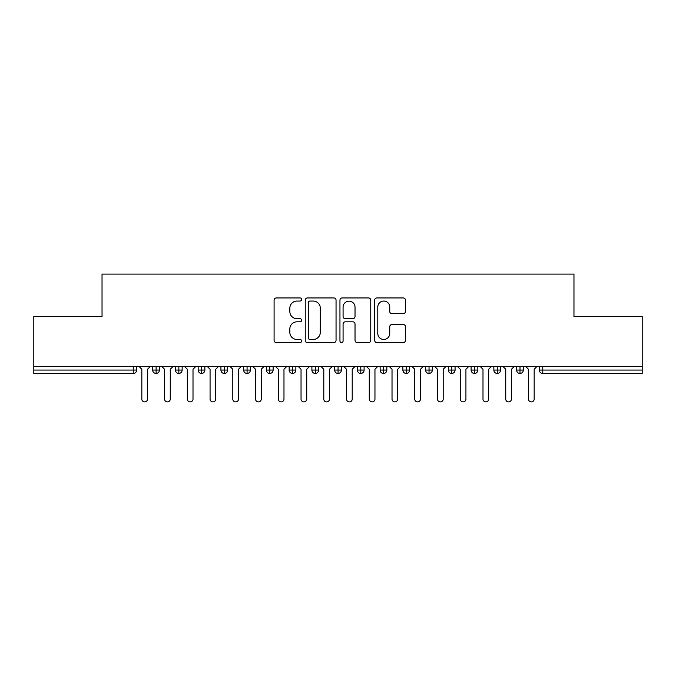 <?xml version="1.0" encoding="UTF-8"?>
<svg xmlns="http://www.w3.org/2000/svg" width="676" height="676" viewBox="0 0 676 676"><rect width="100%" height="100%" fill="white"/><g stroke="black" fill="none" stroke-linecap="round" stroke-linejoin="round"><path stroke-width="1.01" d="M301.614 299.502A1.563 1.563 0 0 0 300.051 297.939L276.332 297.939A2.231 2.231 0 0 0 274.093 300.169L274.093 340.349A2.231 2.231 0 0 0 276.332 342.588L300.051 342.588A1.563 1.563 0 0 0 301.614 341.025A1.563 1.563 0 0 0 300.051 339.462L296.975 339.462A7.14 7.14 0 0 1 289.835 332.313L289.835 328.967A7.14 7.14 0 0 1 296.975 321.818L300.051 321.818A1.563 1.563 0 0 0 301.614 320.263A1.563 1.563 0 0 0 300.051 318.7L296.975 318.7A7.14 7.14 0 0 1 289.835 311.551L289.835 308.205A7.14 7.14 0 0 1 296.975 301.057L300.051 301.057A1.563 1.563 0 0 0 301.614 299.502M403.242 313.672A2.231 2.231 0 0 0 405.473 311.442L405.473 300.169A2.231 2.231 0 0 0 403.242 297.939L376.904 297.939A2.231 2.231 0 0 0 374.665 300.169L374.665 340.349A2.231 2.231 0 0 0 376.904 342.588L403.242 342.588A2.231 2.231 0 0 0 405.473 340.349L405.473 326.736A2.231 2.231 0 0 0 403.242 324.505L391.97 324.505A2.231 2.231 0 0 0 389.739 326.736L389.739 333.488A5.974 5.974 0 0 1 383.765 339.462A5.974 5.974 0 0 1 377.791 333.488L377.791 307.031A5.974 5.974 0 0 1 383.765 301.057A5.974 5.974 0 0 1 389.739 307.031L389.739 311.442A2.231 2.231 0 0 0 391.97 313.672L403.242 313.672M33.8 366.426L642.2 366.426L642.2 316.621L573.966 316.621L573.966 274.093L102.034 274.093L102.034 316.621L33.8 316.621L33.8 370.068L133.248 370.068L133.248 366.426M336.048 300.169A2.231 2.231 0 0 0 333.817 297.939L307.47 297.939A2.231 2.231 0 0 0 305.239 300.169L305.239 340.349A2.231 2.231 0 0 0 307.47 342.588L333.817 342.588A2.231 2.231 0 0 0 336.048 340.349L336.048 300.169M342.183 297.939L368.53 297.939A2.231 2.231 0 0 1 370.761 300.169L370.761 340.349A2.231 2.231 0 0 1 368.53 342.588L357.258 342.588A2.231 2.231 0 0 1 355.027 340.349L355.027 324.058A2.231 2.231 0 0 0 352.787 321.818L345.309 321.818A2.231 2.231 0 0 0 343.078 324.058L343.078 341.025A1.563 1.563 0 0 1 341.515 342.588A1.563 1.563 0 0 1 339.952 341.025L339.952 300.169A2.231 2.231 0 0 1 342.183 297.939M136.662 366.426L136.662 370.068A3.414 3.414 0 0 1 133.248 373.482L33.8 373.482L33.8 370.068M642.2 366.426L642.2 373.482L542.752 373.482A3.414 3.414 0 0 1 539.338 370.068L539.338 366.426L539.338 370.068A3.414 3.414 0 0 0 542.752 373.482L542.752 370.068L642.2 370.068M156.105 373.482A3.414 3.414 0 0 1 152.691 370.068L152.691 366.426L152.691 370.068A3.414 3.414 0 0 0 156.105 373.482A3.414 3.414 0 0 0 159.401 370.068L159.401 366.426L159.401 370.068A3.414 3.414 0 0 1 156.105 373.482L156.105 370.068L159.401 370.068M156.105 366.426L156.105 370.068L152.691 370.068M133.248 373.482A3.414 3.414 0 0 0 136.662 370.068A3.414 3.414 0 0 1 133.248 373.482L133.248 370.068L136.662 370.068M178.853 366.426L178.853 370.068L175.439 370.068L175.439 366.426L175.439 370.068A3.414 3.414 0 0 0 178.853 373.482A3.414 3.414 0 0 0 182.148 370.068L182.148 366.426L182.148 370.068A3.414 3.414 0 0 1 178.853 373.482A3.414 3.414 0 0 1 175.439 370.068A3.414 3.414 0 0 0 178.853 373.482L178.853 370.068L182.148 370.068M201.592 366.426L201.592 370.068L198.178 370.068L198.178 366.426L198.178 370.068A3.414 3.414 0 0 0 201.592 373.482A3.414 3.414 0 0 0 204.887 370.068L204.887 366.426L204.887 370.068A3.414 3.414 0 0 1 201.592 373.482A3.414 3.414 0 0 1 198.178 370.068A3.414 3.414 0 0 0 201.592 373.482L201.592 370.068L204.887 370.068M224.339 366.426L224.339 373.482A3.414 3.414 0 0 1 220.925 370.068L220.925 366.426L220.925 370.068A3.414 3.414 0 0 0 224.339 373.482A3.414 3.414 0 0 0 227.635 370.068L227.635 366.426M247.078 366.426L247.078 373.482A3.414 3.414 0 0 1 243.673 370.068A3.414 3.414 0 0 0 247.078 373.482A3.414 3.414 0 0 1 243.673 370.068L243.673 366.426M250.382 366.426L250.382 370.068A3.414 3.414 0 0 1 247.078 373.482A3.414 3.414 0 0 0 250.382 370.068L243.673 370.068M269.825 366.426L269.825 370.068L266.412 370.068L266.412 366.426L266.412 370.068A3.414 3.414 0 0 0 269.825 373.482A3.414 3.414 0 0 0 273.121 370.068L273.121 366.426L273.121 370.068A3.414 3.414 0 0 1 269.825 373.482A3.414 3.414 0 0 1 266.412 370.068A3.414 3.414 0 0 0 269.825 373.482L269.825 370.068L273.121 370.068M292.573 373.482A3.414 3.414 0 0 1 289.159 370.068L289.159 366.426L289.159 370.068A3.414 3.414 0 0 0 292.573 373.482A3.414 3.414 0 0 0 295.868 370.068L295.868 366.426L295.868 370.068A3.414 3.414 0 0 1 292.573 373.482L292.573 370.068L295.868 370.068M315.312 366.426L315.312 370.068L311.898 370.068L311.898 366.426L311.898 370.068A3.414 3.414 0 0 0 315.312 373.482A3.414 3.414 0 0 0 318.607 370.068L318.607 366.426L318.607 370.068A3.414 3.414 0 0 1 315.312 373.482A3.414 3.414 0 0 1 311.898 370.068A3.414 3.414 0 0 0 315.312 373.482L315.312 370.068L318.607 370.068M338.059 366.426L338.059 373.482A3.414 3.414 0 0 1 334.645 370.068L334.645 366.426L334.645 370.068A3.414 3.414 0 0 0 338.059 373.482A3.414 3.414 0 0 0 341.355 370.068L341.355 366.426M360.798 366.426L360.798 373.482A3.414 3.414 0 0 1 357.393 370.068L357.393 366.426L357.393 370.068A3.414 3.414 0 0 0 360.798 373.482A3.414 3.414 0 0 0 364.102 370.068L364.102 366.426M383.545 366.426L383.545 373.482A3.414 3.414 0 0 1 380.132 370.068L380.132 366.426L380.132 370.068A3.414 3.414 0 0 0 383.545 373.482A3.414 3.414 0 0 0 386.841 370.068L386.841 366.426M406.284 366.426L406.284 370.068L402.879 370.068L402.879 366.426L402.879 370.068A3.414 3.414 0 0 0 406.284 373.482A3.414 3.414 0 0 0 409.588 370.068L409.588 366.426L409.588 370.068A3.414 3.414 0 0 1 406.284 373.482A3.414 3.414 0 0 1 402.879 370.068A3.414 3.414 0 0 0 406.284 373.482L406.284 370.068L409.588 370.068M429.032 366.426L429.032 370.068L425.618 370.068L425.618 366.426L425.618 370.068A3.414 3.414 0 0 0 429.032 373.482A3.414 3.414 0 0 0 432.327 370.068L432.327 366.426L432.327 370.068A3.414 3.414 0 0 1 429.032 373.482A3.414 3.414 0 0 1 425.618 370.068A3.414 3.414 0 0 0 429.032 373.482L429.032 370.068L432.327 370.068M451.779 366.426L451.779 370.068L448.365 370.068L448.365 366.426L448.365 370.068A3.414 3.414 0 0 0 451.779 373.482A3.414 3.414 0 0 0 455.075 370.068L455.075 366.426L455.075 370.068A3.414 3.414 0 0 1 451.779 373.482A3.414 3.414 0 0 1 448.365 370.068A3.414 3.414 0 0 0 451.779 373.482L451.779 370.068L455.075 370.068M474.518 366.426L474.518 373.482A3.414 3.414 0 0 1 471.113 370.068L471.113 366.426L471.113 370.068A3.414 3.414 0 0 0 474.518 373.482A3.414 3.414 0 0 0 477.822 370.068L477.822 366.426M497.266 366.426L497.266 373.482A3.414 3.414 0 0 1 493.852 370.068L493.852 366.426L493.852 370.068A3.414 3.414 0 0 0 497.266 373.482A3.414 3.414 0 0 0 500.561 370.068L500.561 366.426M520.005 366.426L520.005 370.068L516.599 370.068L516.599 366.426L516.599 370.068A3.414 3.414 0 0 0 520.005 373.482A3.414 3.414 0 0 0 523.308 370.068L523.308 366.426L523.308 370.068A3.414 3.414 0 0 1 520.005 373.482A3.414 3.414 0 0 1 516.599 370.068A3.414 3.414 0 0 0 520.005 373.482L520.005 370.068L523.308 370.068M292.573 366.426L292.573 370.068L289.159 370.068M309.929 301.057A1.563 1.563 0 0 0 308.366 302.62L308.366 337.899A1.563 1.563 0 0 0 309.929 339.462L313.165 339.462A7.14 7.14 0 0 0 320.306 332.313L320.306 308.205A7.14 7.14 0 0 0 313.165 301.057L309.929 301.057M355.027 307.141A5.974 5.974 0 0 0 349.053 301.175A5.974 5.974 0 0 0 343.078 307.141L343.078 316.461A2.231 2.231 0 0 0 345.309 318.7L352.787 318.7A2.231 2.231 0 0 0 355.027 316.461L355.027 307.141M141.833 399.068L141.833 369.273L141.833 399.068A2.839 2.839 0 0 0 144.672 401.907A2.839 2.839 0 0 0 147.52 399.068L147.52 369.273L147.52 399.068M150.359 366.426L147.52 369.273M141.833 369.273L138.994 366.426M164.581 399.068L164.581 369.273L164.581 399.068A2.839 2.839 0 0 0 167.42 401.907A2.839 2.839 0 0 0 170.267 399.068L170.267 369.273L170.267 399.068M187.32 399.068L187.32 369.273L187.32 399.068A2.839 2.839 0 0 0 190.167 401.907A2.839 2.839 0 0 0 193.006 399.068L193.006 369.273L193.006 399.068M210.067 399.068L210.067 369.273L210.067 399.068A2.839 2.839 0 0 0 212.906 401.907A2.839 2.839 0 0 0 215.754 399.068L215.754 369.273L215.754 399.068M232.806 399.068L232.806 369.273L232.806 399.068A2.839 2.839 0 0 0 235.654 401.907A2.839 2.839 0 0 0 238.493 399.068L238.493 369.273L238.493 399.068M173.107 366.426L170.267 369.273M164.581 369.273L161.733 366.426M195.854 366.426L193.006 369.273M187.32 369.273L184.48 366.426M218.593 366.426L215.754 369.273M210.067 369.273L207.219 366.426M241.34 366.426L238.493 369.273M232.806 369.273L229.967 366.426M255.553 399.068L255.553 369.273L255.553 399.068A2.839 2.839 0 0 0 258.393 401.907A2.839 2.839 0 0 0 261.24 399.068L261.24 369.273L261.24 399.068M264.079 366.426L261.24 369.273M255.553 369.273L252.714 366.426M278.301 399.068L278.301 369.273L278.301 399.068A2.839 2.839 0 0 0 281.14 401.907A2.839 2.839 0 0 0 283.979 399.068L283.979 369.273L283.979 399.068M301.04 399.068L301.04 369.273L301.04 399.068A2.839 2.839 0 0 0 303.887 401.907A2.839 2.839 0 0 0 306.727 399.068L306.727 369.273L306.727 399.068M323.787 399.068L323.787 369.273L323.787 399.068A2.839 2.839 0 0 0 326.626 401.907A2.839 2.839 0 0 0 329.474 399.068L329.474 369.273L329.474 399.068M286.827 366.426L283.979 369.273M278.301 369.273L275.453 366.426M309.574 366.426L306.727 369.273M301.04 369.273L298.2 366.426M332.313 366.426L329.474 369.273M323.787 369.273L320.939 366.426M346.526 399.068L346.526 369.273L346.526 399.068A2.839 2.839 0 0 0 349.374 401.907A2.839 2.839 0 0 0 352.213 399.068L352.213 369.273L352.213 399.068M355.061 366.426L352.213 369.273M346.526 369.273L343.687 366.426M369.273 399.068L369.273 369.273L369.273 399.068A2.839 2.839 0 0 0 372.113 401.907A2.839 2.839 0 0 0 374.96 399.068L374.96 369.273L374.96 399.068M377.8 366.426L374.96 369.273M369.273 369.273L366.426 366.426M392.021 399.068L392.021 369.273L392.021 399.068A2.839 2.839 0 0 0 394.86 401.907A2.839 2.839 0 0 0 397.699 399.068L397.699 369.273L397.699 399.068M400.547 366.426L397.699 369.273M392.021 369.273L389.173 366.426M414.76 399.068L414.76 369.273L414.76 399.068A2.839 2.839 0 0 0 417.607 401.907A2.839 2.839 0 0 0 420.447 399.068L420.447 369.273L420.447 399.068M423.286 366.426L420.447 369.273M414.76 369.273L411.921 366.426M437.507 399.068L437.507 369.273L437.507 399.068A2.839 2.839 0 0 0 440.346 401.907A2.839 2.839 0 0 0 443.194 399.068L443.194 369.273L443.194 399.068M446.033 366.426L443.194 369.273M437.507 369.273L434.66 366.426M460.246 399.068L460.246 369.273L460.246 399.068A2.839 2.839 0 0 0 463.094 401.907A2.839 2.839 0 0 0 465.933 399.068L465.933 369.273L465.933 399.068M468.781 366.426L465.933 369.273M460.246 369.273L457.407 366.426M482.994 399.068L482.994 369.273L482.994 399.068A2.839 2.839 0 0 0 485.833 401.907A2.839 2.839 0 0 0 488.68 399.068L488.68 369.273L488.68 399.068M491.52 366.426L488.68 369.273M482.994 369.273L480.146 366.426M505.732 399.068L505.732 369.273L505.732 399.068A2.839 2.839 0 0 0 508.58 401.907A2.839 2.839 0 0 0 511.419 399.068L511.419 369.273L511.419 399.068M514.267 366.426L511.419 369.273M505.732 369.273L502.893 366.426M528.48 399.068L528.48 369.273L528.48 399.068A2.839 2.839 0 0 0 531.328 401.907A2.839 2.839 0 0 0 534.167 399.068L534.167 369.273L534.167 399.068M537.006 366.426L534.167 369.273M528.48 369.273L525.641 366.426M542.752 366.426L542.752 370.068L539.338 370.068M220.925 370.068A3.414 3.414 0 0 0 224.339 373.482A3.414 3.414 0 0 0 227.635 370.068L220.925 370.068M334.645 370.068A3.414 3.414 0 0 0 338.059 373.482A3.414 3.414 0 0 0 341.355 370.068L334.645 370.068M357.393 370.068A3.414 3.414 0 0 0 360.798 373.482A3.414 3.414 0 0 0 364.102 370.068L357.393 370.068M380.132 370.068A3.414 3.414 0 0 0 383.545 373.482A3.414 3.414 0 0 0 386.841 370.068L380.132 370.068M471.113 370.068A3.414 3.414 0 0 0 474.518 373.482A3.414 3.414 0 0 0 477.822 370.068L471.113 370.068M493.852 370.068A3.414 3.414 0 0 0 497.266 373.482A3.414 3.414 0 0 0 500.561 370.068L493.852 370.068"/></g></svg>
